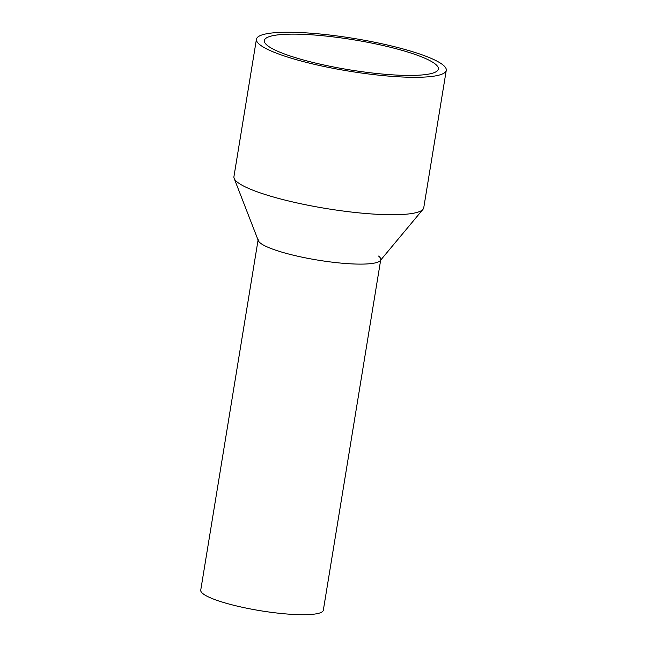 <?xml version="1.0" encoding="UTF-8"?>
<svg xmlns="http://www.w3.org/2000/svg" width="647" height="647" viewBox="0 0 647 647"><rect width="100%" height="100%" fill="white"/><g stroke="black" fill="none" stroke-linecap="round" stroke-linejoin="round"><path stroke-width="0.97" d="M380.662 260.126L323.33 610.202A62.112 10.675 -170.7 0 1 269.419 612.078A62.112 10.675 -170.7 0 1 202.932 593.663A62.112 10.675 -170.7 0 1 200.74 590.129L258.072 240.053M378.56 256.066A62.112 10.675 -170.7 0 1 380.751 259.593A62.112 10.675 -170.7 0 1 326.832 261.469A62.112 10.675 -170.7 0 1 260.345 243.054A62.112 10.675 -170.7 0 1 258.153 239.519M256.438 39.232L233.931 176.663A96.177 16.539 9.3 0 0 234.149 178.386L258.299 240.635A62.112 10.675 9.3 0 0 260.345 243.054A62.112 10.675 9.3 0 0 323.751 261.032A62.112 10.675 9.3 0 0 380.258 260.604L423.001 209.313A96.177 16.539 9.3 0 0 423.753 207.744L446.26 70.321A96.177 16.539 -170.7 0 1 362.781 73.216A96.177 16.539 -170.7 0 1 259.827 44.7A96.177 16.539 -170.7 0 1 256.438 39.232A96.177 16.539 -170.7 0 1 339.918 36.337A96.177 16.539 -170.7 0 1 442.872 64.846A96.177 16.539 -170.7 0 1 446.26 70.321M234.149 178.386A96.177 16.539 9.3 0 0 237.328 182.13A96.177 16.539 9.3 0 0 335.502 209.968A96.177 16.539 9.3 0 0 423.001 209.313M267.454 45.541A88.162 15.156 -170.7 0 1 264.348 40.526A88.162 15.156 -170.7 0 1 340.872 37.874A88.162 15.156 -170.7 0 1 435.245 64.013A88.162 15.156 -170.7 0 1 438.351 69.019A88.162 15.156 -170.7 0 1 361.827 71.68A88.162 15.156 -170.7 0 1 267.454 45.541"/></g></svg>
